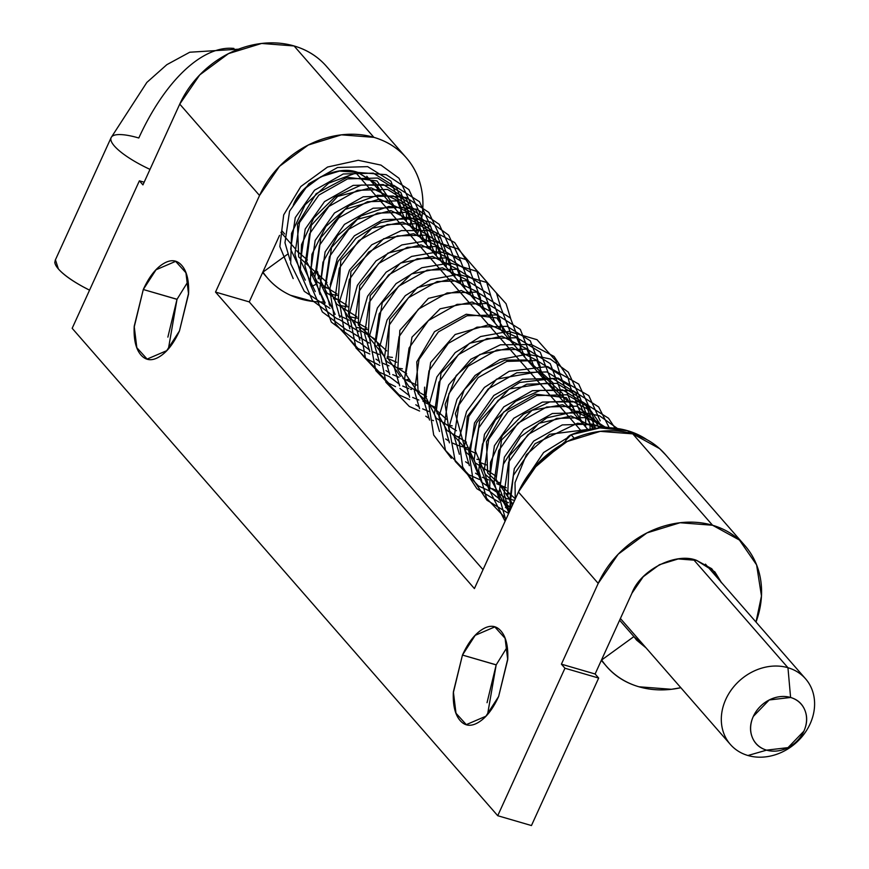 <?xml version="1.0" encoding="UTF-8"?>
<svg xmlns="http://www.w3.org/2000/svg" width="869" height="869" viewBox="0 0 869 869"><rect width="100%" height="100%" fill="white"/><g stroke="black" fill="none" stroke-linecap="round" stroke-linejoin="round"><path stroke-width="1.3" d="M188.052 281.491L177.004 299.338L143.287 289.507L156.04 269.77L175.636 261.352L185.923 272.757L188.562 294.102L179.459 330.937L188.595 293.211C189.051 280.415 186.781 271.161 181.784 265.447C176.787 259.722 170.53 259.212 163.014 263.915C155.497 268.608 148.925 277.146 143.287 289.507L134.163 327.233C133.707 340.018 135.977 349.273 140.974 354.997C145.97 360.711 152.227 361.222 159.733 356.529C167.25 351.826 173.833 343.298 179.459 330.937L166.718 350.674L147.122 359.082L136.824 347.687L134.195 326.331L143.287 289.507L177.037 299.273M507.214 647.047L496.177 664.894L462.46 655.063L475.202 635.326L494.798 626.907L505.095 638.313L507.724 659.669L498.632 696.493L507.768 658.767C508.213 645.971 505.943 636.727 500.957 631.003C495.96 625.278 489.703 624.768 482.186 629.471C474.67 634.164 468.098 642.702 462.46 655.063L453.325 692.789C452.879 705.574 455.15 714.829 460.146 720.553C465.132 726.267 471.389 726.777 478.906 722.085C486.423 717.381 492.995 708.854 498.632 696.493L485.89 716.23L466.295 724.637L455.997 713.243L453.368 691.887L462.46 655.063L496.199 664.828M666.599 455.975A91.821 77.276 138.9 0 0 632.762 433.859A91.821 77.276 138.9 0 0 518.424 492.006L598.209 583.392L561.407 664.166L564.948 668.228L497.731 815.719L531.448 825.55L598.665 678.059L595.113 673.996L631.926 593.223C640.257 570.075 675.8 551.989 696.558 560.364L714.85 571.878L721.237 582.23M382.588 194.363L375.397 183.12L357.876 172.464L339.529 171.052L320.802 176.798L304.552 188.834L293.244 205.334C301.586 182.175 337.129 164.1 357.876 172.464L376.168 183.978L382.556 194.33M327.743 67.858A91.821 77.276 138.9 0 0 294.091 45.959A91.821 77.276 138.9 0 0 179.742 104.106L259.538 195.492L215.523 292.071L474.409 588.574L518.424 492.006L598.209 583.392A91.821 77.276 -41.1 0 1 712.558 525.245L632.762 433.859L712.558 525.245A91.821 77.276 -41.1 0 1 746.384 547.361A91.821 77.276 -41.1 0 1 755.997 622.052M646.047 647.872L636.651 640.149L633.914 636.586L601.652 659.995C610.559 673.203 622.997 682.132 638.943 686.782L671.411 689.291L680.829 687.705A91.821 77.276 -41.1 0 1 638.943 686.782A91.821 77.276 -41.1 0 1 607.083 666.968A91.821 77.276 -41.1 0 1 601.652 659.995L601.554 659.875M325.082 64.817C316.729 55.833 306.399 49.544 294.091 45.959L373.887 137.345A91.821 77.276 -41.1 0 1 407.539 159.244A91.821 77.276 -41.1 0 1 417.326 234.152L419.684 226.885C423.388 213.644 423.931 200.804 421.324 188.356C418.717 175.907 413.231 165.186 404.878 156.203C396.525 147.219 386.194 140.941 373.887 137.345L294.091 45.959L261.612 43.45L228.482 53.617L199.729 74.919L179.742 104.106L259.538 195.492A91.821 77.276 -41.1 0 1 373.887 137.345L341.408 134.836L308.278 145.014L279.525 166.305L259.538 195.492L215.523 292.071L474.409 588.574L518.424 492.006L538.411 462.819L567.153 441.517L600.294 431.35L632.762 433.859L659.636 448.654L665.947 455.171M324.213 301.977A91.821 77.276 -41.1 0 1 268.619 279.318A91.821 77.276 -41.1 0 1 262.981 272.106L262.873 271.986M307.376 259.972L296.742 250.761L307.387 259.994M295.232 248.686L280.948 232.327L295.232 248.686M601.652 659.995L633.914 636.586L619.619 620.227L633.914 636.586L646.134 647.97M483.023 569.673L249.24 301.901L279.557 235.369L249.24 301.901L215.523 292.071L249.24 301.901L483.023 569.673M167.869 337.129L177.004 299.338L168.423 348.784M487.042 702.695L496.177 664.894L487.585 714.34M497.731 815.719L72.17 328.308L139.388 180.817L142.94 184.88L179.742 104.106L142.94 184.88L139.388 180.817L144.156 182.208L139.388 180.817L72.17 328.308L497.731 815.719L564.948 668.228L598.665 678.059L531.448 825.55L497.731 815.719M262.981 272.106L287.563 254.259L262.981 272.106C269.857 282.295 279.014 290.007 290.452 295.243L313.177 301.5M721.455 582.773L711.744 568.728L696.558 560.364L678.2 558.941L659.473 564.687L643.223 576.734L631.926 593.223L595.113 673.996L561.407 664.166L598.209 583.392L618.196 554.205L646.949 532.903L680.079 522.736L712.558 525.245L739.432 540.051L756.606 564.893L761.472 596.004L756.008 622.052M595.113 673.996L598.665 678.059L564.948 668.228L561.407 664.166L595.113 673.996M646.645 439.508A89.833 75.592 138.9 0 0 627.711 430.731L629.71 433.034L627.711 430.731A89.833 75.592 138.9 0 0 571.15 434.75L574.203 438.248L571.15 434.75A7.984 6.724 138.9 0 0 565.513 442.375M565.469 442.397L565.991 440.04L571.15 434.75L599.914 427.906L627.711 430.731L646.753 439.562M110.819 138.899A49.902 12.785 24.5 0 0 150 169.379A49.902 12.785 -155.5 0 1 110.819 138.899A49.902 12.785 -155.5 0 1 138.801 137.997A159.69 75.961 106.3 0 1 233.935 48.436M747.948 755.509A49.902 41.994 -41.1 0 1 726.908 739.758A49.902 41.994 -41.1 0 1 734.131 686.282A49.902 41.994 -41.1 0 1 787.955 667.718L693.56 559.603L787.955 667.718A49.902 41.994 138.9 0 0 725.811 699.328A49.902 41.994 138.9 0 0 747.948 755.509L766.588 750.143A29.948 25.201 -41.1 0 1 753.314 716.425A29.948 25.201 -41.1 0 1 790.594 697.47L787.955 667.718L790.594 697.47L769.206 699.969L753.314 716.425C749.99 723.703 749.632 730.633 752.228 737.216C754.824 743.799 759.604 748.1 766.588 750.143L787.987 747.644L803.879 731.177C807.192 723.91 807.551 716.979 804.955 710.397C802.369 703.814 797.579 699.502 790.594 697.47A29.948 25.201 -41.1 0 1 803.879 731.177A29.948 25.201 -41.1 0 1 766.588 750.143L747.948 755.509A49.902 41.994 138.9 0 0 810.093 723.91A49.902 41.994 138.9 0 0 787.955 667.718A49.902 41.994 -41.1 0 1 809.006 683.479A49.902 41.994 -41.1 0 1 801.783 736.955A49.902 41.994 -41.1 0 1 747.948 755.509M54.801 261.808A49.902 12.785 24.5 0 0 89.561 290.159M581.437 431.176L354.889 171.704L581.437 431.176M55.431 259.809L58.375 268.923C63.274 274.539 71.573 280.524 83.261 286.889L89.55 290.17M585.641 426.929L585.739 418.586L575.799 392.918L552.565 378.439L522.475 379.286L493.82 395.482L474.496 422.942L469.901 454.563L481.491 482.132L506.388 498.513L514.6 500.381M595.547 428.33L585.217 403.683L562.525 389.844L532.436 390.692L503.781 406.888L484.457 434.348L479.862 465.969L489.681 491.289L511.113 508.039M602.695 427.754L590.844 410.744L572.486 401.25L542.397 402.097L513.742 418.293L494.407 445.754L489.812 477.374L509.115 512.428M606.127 427.689L582.447 412.656L552.358 413.503L523.692 429.699L504.368 457.159L499.773 488.78L508.832 513.036M602.195 427.776L592.397 424.061L562.308 424.908L533.653 441.104L514.329 468.565L509.734 500.186L511.178 507.898M566.957 438.095L543.614 452.51L523.225 482.74M540.138 374.811L540.225 366.468L530.296 340.8L507.061 326.32L476.972 327.168L448.317 343.353L428.993 370.824L424.398 402.445L429.525 420.053L424.398 402.445L424.593 387.161M310.027 283.185L304.9 265.577L309.494 233.957L328.819 206.496L357.474 190.3L387.563 189.453L410.798 203.933L420.726 229.612L420.639 237.943L420.726 229.612L410.798 203.933L387.563 189.453L357.474 190.3L328.819 206.496L309.494 233.957L304.9 265.577L310.027 283.185M340.061 300.055L333.403 298.697M300.066 271.78L294.939 254.172L299.533 222.551L318.858 195.09L347.524 178.895L377.602 178.047L400.837 192.527L410.776 218.206L410.679 226.537L410.776 218.206L400.837 192.527L377.602 178.047L347.524 178.895L318.858 195.09L299.533 222.551L294.939 254.172L300.066 271.78M330.101 288.649L323.453 287.291M290.105 260.374L284.978 242.766L289.573 211.145L308.897 183.685L337.563 167.489L367.652 166.642L390.887 181.121L400.815 206.8L400.718 215.132L400.815 206.8L390.887 181.121L367.652 166.642L337.563 167.489L308.897 183.685L289.573 211.145L284.978 242.766L290.105 260.374M310.754 284.945L311.439 285.847M312.145 286.238L315.545 284.532M311.189 285.608L310.744 284.934M317.489 271.53L318.575 275.886L318.195 278.819M330.198 284.717L337.422 258.082L354.411 235.803L383.066 219.607L413.155 218.771L436.39 233.25L446.318 258.919L446.231 267.25M368.239 329.677L366.186 329.438M364.285 329.145L357.05 327.45M335.152 314.393L320.531 283.49L325.125 251.858L344.45 224.398L373.105 208.202L403.194 207.365L426.429 221.845L436.357 247.513L436.271 255.844M358.278 318.271L356.225 318.032M354.335 317.739L347.089 316.044M325.191 302.988L310.57 272.084L315.165 240.452L334.489 212.992L363.155 196.796L393.244 195.959L416.468 210.439L426.407 236.107L426.31 244.439M348.317 306.866L346.275 306.627M344.374 306.333L339.779 305.367M315.241 291.582L300.609 260.678L305.204 229.047L324.539 201.586L353.194 185.39L383.283 184.554L406.518 199.034L416.447 224.702L416.349 233.044M338.356 295.46L336.314 295.221M334.413 294.928L329.818 293.961M305.28 280.176L290.659 249.273L295.254 217.641L314.578 190.181L343.233 173.985L373.322 173.148L396.557 187.628L406.486 213.296L406.399 221.638M316.555 270.889L311.504 275.321M318.499 276.983L319.705 277.178M327.526 288.215L329.666 288.584M337.487 299.62L339.627 299.99M329.003 303.987L329.731 304.422M347.437 311.026L350.022 311.46M430.6 249.349L430.687 241.017L420.759 215.338L397.524 200.858L367.435 201.706L338.78 217.902L319.444 245.362L314.85 276.983L319.988 294.591M338.964 315.393L349.164 320.226M357.398 322.432L359.983 322.866M440.55 260.754L440.648 252.423L430.72 226.744L407.485 212.264L377.396 213.111L348.73 229.307L329.405 256.768L324.81 288.389L329.948 305.997M340.192 320.042L359.125 331.632M367.359 333.837L369.499 334.207M450.511 272.16L450.609 263.818L440.67 238.149L417.435 223.67L387.346 224.517L358.691 240.713L339.366 268.173L334.771 299.794L339.898 317.402M350.153 331.447L369.086 343.038M377.32 345.243L379.894 345.677M460.472 283.566L460.559 275.223L450.631 249.555L427.396 235.075L397.307 235.923L368.652 252.119L349.327 279.579L344.732 311.2L349.859 328.808M360.103 342.853L369.564 350.044M372.844 351.826L379.036 354.443M387.27 356.648L389.855 357.083M390.626 357.181L392.43 357.398M470.433 294.971L470.52 286.629L460.592 260.961L437.357 246.481L407.268 247.328L378.612 263.524L359.277 290.985L354.682 322.605L359.82 340.213M375.973 359.147L379.525 361.45M382.805 363.231L388.997 365.849M397.231 368.054L402.39 368.804M480.383 306.377L480.481 298.034L470.553 272.366L447.318 257.887L417.229 258.734L388.562 274.93L369.238 302.39L364.643 334.011L369.781 351.619M385.934 370.552L389.475 372.855M392.766 374.637L398.958 377.255M407.192 379.46L409.766 379.894M490.344 317.782L490.442 309.44L480.503 283.772L457.268 269.292L427.179 270.14L398.523 286.336L379.199 313.796L374.604 345.417L379.731 363.025M389.985 377.07L399.436 384.261M402.716 386.042L408.908 388.66M410.592 389.214L411.493 389.497M417.142 390.865L419.292 391.224M500.305 329.188L500.392 320.846L490.464 295.178L467.229 280.698L437.14 281.545L408.484 297.741L389.16 325.202L384.565 356.822L389.692 374.43M399.936 388.476L409.397 395.667M412.677 397.448L418.869 400.066M423.029 401.337L425.31 401.902M427.103 402.271L429.688 402.695M510.266 340.594L510.353 332.251L500.425 306.583L477.19 292.103L447.101 292.951L418.445 309.147L399.11 336.607L394.515 368.228L399.653 385.825M415.806 404.769L419.358 407.072M422.638 408.854L428.83 411.471M437.064 413.677L439.638 414.1M520.216 351.999L520.314 343.657L510.385 317.989L487.151 303.509L457.061 304.356L428.395 320.552L409.071 348.013L404.476 379.634L409.614 397.242M425.767 416.175L429.308 418.478M432.599 420.259L433.457 420.683M447.024 425.082L452.184 425.832M530.177 363.405L530.275 355.063L520.335 329.394L497.101 314.915L467.011 315.762L438.356 331.947L419.032 359.418L414.437 391.039L419.564 408.647M456.985 436.488L459.56 436.911M445.678 438.986L449.23 441.289M452.51 443.071L458.702 445.688M460.385 446.242L469.086 448.252M550.088 386.216L550.186 377.874L540.257 352.206L517.022 337.726L486.933 338.573L458.278 354.758L438.943 382.23L434.348 413.85L439.486 431.458M476.896 459.299L479.036 459.658M560.049 397.622L560.147 389.279L550.207 363.611L526.983 349.132L496.894 349.979L468.228 366.164L448.904 393.635L444.309 425.256L449.436 442.864M465.599 461.797L469.141 464.1M486.857 470.705L489.432 471.128M570.01 409.027L570.097 400.685L560.168 375.017L536.933 360.537L506.844 361.385L478.189 377.57L458.865 405.041L454.27 436.662L459.397 454.27M475.56 473.203L479.101 475.495M482.382 477.287L488.574 479.905M496.807 482.11L499.393 482.534M579.971 420.433L580.058 412.091L570.129 386.423L546.894 371.943L516.805 372.79L488.15 388.975L468.825 416.447L464.22 448.067L469.358 465.675M485.51 484.609L489.062 486.912M492.343 488.693L498.534 491.311M506.768 493.516L509.353 493.94M590.105 429.156L590.018 423.496L580.09 397.828L556.855 383.348L526.766 384.185L498.111 400.381L478.776 427.841L474.181 459.473L479.319 477.07M495.471 496.014L499.012 498.306M502.304 500.099L508.495 502.716M599.002 427.982L587.716 406.638L566.816 394.754L536.727 395.591L508.061 411.787L488.736 439.247L484.142 470.879L489.269 488.487M505.432 507.42L508.973 509.723M604.726 427.7L576.766 406.16L546.677 406.996L518.022 423.192L498.697 450.653L494.103 482.284L499.23 499.881M605.802 427.689L586.727 417.565L556.638 418.402L527.983 434.598L508.647 462.058L504.053 493.69L509.191 511.298M177.146 261.797L175.636 261.352M496.318 627.353L494.798 626.907M601.326 660.375L605.497 665.154M665.122 454.226L744.918 545.623M262.644 272.486L267.055 277.537M326.451 66.337L406.247 157.723M297.98 252.249L297.502 251.706M636.651 640.149L636.054 639.454M238.454 49.185L189.746 52.227L166.848 64.664L146.839 82.436L111.123 137.617L55.105 260.526M730.362 744.44L620.401 618.5M284.63 233.924L281.73 230.6M587.955 429.579L366.783 176.255M805.552 678.798L705.454 564.155M532.317 469.684L565.643 441.191M509.299 512.015L513.383 475.43L535.065 443.657L577.505 423.214L610.929 427.841M505.747 519.803L498.719 495.308L503.325 464.296L520.574 436.716L546.894 417.837L576.962 411.2L599.491 415.773L617.49 428.515M505.095 521.248L489.627 490.648L490.485 462.384L502.445 435.456L523.41 414.209L549.74 401.923L582.502 401.923L608.506 418.217L615.133 428.211M506.171 518.88L486.542 498.274L478.678 470.455L482.447 444.189L495.439 419.999L515.73 401.239L540.279 390.387L572.877 390.605L598.665 406.953L609.223 427.754M508.637 513.481L486.944 500.207L472.932 479.177L468.804 451.359L476.516 422.964L494.537 398.675L519.684 382.469L557.941 378.026L588.791 395.645L600.207 420.889M499.251 502.271L476.896 488.704L462.656 466.946L458.886 439.421L466.62 411.406L484.402 387.444L509.147 371.302L547.579 366.555L578.689 384.065L590.247 409.484M489.301 490.866L478.406 485.934L455.237 461.363L448.98 427.342L457.007 399.316L475.061 375.473L499.968 359.57L527.537 354.172L550.283 359.006L568.293 372.16L580.286 398.078M479.34 479.46L468.793 474.724L445.493 450.381L438.975 416.501L448.654 384.891L470.781 359.266L500.446 344.776L531.361 344.537L554.074 356.431L568.011 377.483L570.336 386.672M451.326 458.256L433.707 435.076L428.982 405.573L436.868 376.961L455.193 352.618L480.633 336.531L508.745 331.393L537.031 339.703L555.921 360.885L560.375 375.267M419.586 411.026L409.332 406.453L385.923 382.306L379.199 348.545L387.053 319.988L405.312 295.666L430.676 279.568L458.734 274.354L487.085 282.577L506.073 303.726L510.581 318.239M409.636 399.621L399.175 394.939L375.832 370.65L369.26 336.814L377.374 308.006L396.047 283.631L421.834 267.728L450.175 263.003L478.069 271.78L496.503 293.157L500.62 306.833M395.58 386.662L388.736 383.251L365.577 358.658L359.364 324.604L367.62 296.199L386.14 272.171L411.591 256.431L439.584 251.575L467.685 260.092L486.368 281.371L490.67 295.427M389.714 376.809L379.373 372.193L355.986 347.98L349.327 314.187L357.398 285.325L376.071 260.874L401.88 244.928L430.274 240.192L458.159 248.968L476.592 270.346L480.709 284.022M379.753 365.404L364.85 357.93L344.602 333.609L339.475 301.532L349.468 270.129L371.726 244.808L401.337 230.6L432.089 230.557L454.704 242.56L468.521 263.687L470.748 272.616M369.803 353.998L358.061 348.578L335.217 323.442L329.623 289.029L337.965 261.558L355.921 238.28L380.437 222.725L407.55 217.304L430.427 221.986L448.6 235.075L460.787 261.211M359.842 342.592L357.583 341.778L331.361 322.117L319.586 291.289L322.964 262.177L337.693 235.532L361.091 215.881L388.91 206.431L417.055 209.233L439.214 224.321L450.837 249.805M349.881 331.187L346.677 330.003L322.356 311.949L310.168 284.087L311.949 254.302L325.853 226.494L349.219 205.595L377.591 195.21L406.171 197.513L428.83 212.427L440.876 238.399M339.931 319.781L336.792 318.63L312.46 300.609L300.229 272.768L301.543 244.613L313.807 217.945L334.891 197.024L361.189 185.054L393.722 185.336L419.466 201.706L430.915 226.994M329.97 308.376L304.291 291.343L290.691 263.687L291.539 233.381L305.117 204.769L328.699 183.153L357.593 172.41L386.205 174.68L408.886 189.583L420.954 215.588M293.179 278.591L279.851 246.59L283.685 214.915L300.826 186.52L327.559 167.033L358.245 160.287L380.991 165.11L399.001 178.264L411.004 204.182M395.569 209.233L395.417 207.919L377.016 180.915L347.144 177.287L316.142 193.722L297.47 224.311L298.686 256.898L326.994 282.447M405.53 220.639L397.024 200.272L370.976 187.791L337.628 196.405L311.265 225.375L306.572 261.612L317.261 281.882L336.955 293.852M415.491 232.045L406.768 211.439L379.503 199.099L345.112 209.375L320.791 237.715L316.37 272.269L326.972 293.016L346.905 305.258M425.441 243.45L416.924 223.072L390.844 210.591L357.452 219.27L331.556 247.415L326.157 282.827L336.651 304.117L356.866 316.664M435.402 254.856L426.549 234.098L402.738 222.192L371.954 228.167L340.778 260.363L338.16 301.576L349.208 318.152L366.827 328.069M445.362 266.262L436.738 245.764L413.709 233.728L383.653 238.725L350.891 271.443L348.512 314.013L355.041 325.147M359.44 329.807L374.213 338.628M455.323 277.667L446.851 257.354L421.041 244.841L387.889 253.151L359.625 285.662L358.343 325.082L386.738 350.88M465.273 289.073L457.083 269.075L432.512 256.398L400.457 263.09L370.205 295.569L368.228 336.303L384.543 356.648M386.901 358.104L396.698 362.286M475.234 300.478L466.349 279.677L442.397 267.793L411.504 273.931L382.251 302.651L376.114 340.659L386.705 361.428L406.659 373.692M485.195 311.884L476.69 291.528L450.696 279.036L417.381 287.596L389.627 319.553L387.867 358.376L400.413 376.429M402.934 378.406L416.62 385.097M495.156 323.29L486.759 303.053L461.276 290.496L428.417 298.36L399.827 330.372L397.817 369.77L408.864 386.488L426.57 396.503M505.106 334.695L496.894 314.665L472.225 301.999L440.083 308.821L411.993 337.129L405.823 374.094L424.376 402.271M424.496 402.347L436.531 407.909M515.067 346.101L496.883 317.978L466.197 314.241L434.533 331.654L416.783 361.83L418.152 393.668L446.492 419.314M525.028 357.507L516.349 336.944L489.323 324.572L455.139 334.511L430.633 362.514L425.756 396.948L436.249 418.195L456.453 430.72M534.989 368.912L526.712 348.817L501.815 336.184L469.466 343.298L441.028 372.997L436.303 411.037L447.111 430.568L466.403 442.125M544.939 380.318L536.716 360.277L512.015 347.622L479.829 354.487L456.192 375.549L445.113 404.389L449.056 430.285L465.686 448.828L476.364 453.52M554.9 391.723L552.934 382.74L527.483 360.027L504.954 360.103L482.176 370.672L464.263 389.823L455.345 413.698L466.066 452.347L474.159 459.299M479.08 462.112L486.325 464.926M564.861 403.129L562.699 393.614L538.454 371.693L496.503 379.166L467.272 416.425L465.415 441.626L475.202 462.808L496.275 476.331M574.822 414.535L572.964 405.899L547.818 382.947L509.234 388.954L479.699 421.139L474.952 450.001L485.391 474.485L494.081 482.11M496.71 483.718L506.236 487.737M584.772 425.94L566.425 397.73L535.456 394.178L503.694 412.025L486.477 441.734L487.661 473.008L515.295 498.871M592.875 428.689L585.978 416.696L562.525 404.737L532.078 410.255L501.511 439.975L496.058 479.482L512.884 504.15M596.08 428.265L571.085 415.979L538.878 423.301L509.397 455.78L507.648 496.003L512.46 505.085M589.845 429.199L549.556 434.315L526.386 454.715L515.013 482.708L515.252 498.947M560.516 445.189L541.702 459.538"/></g></svg>
